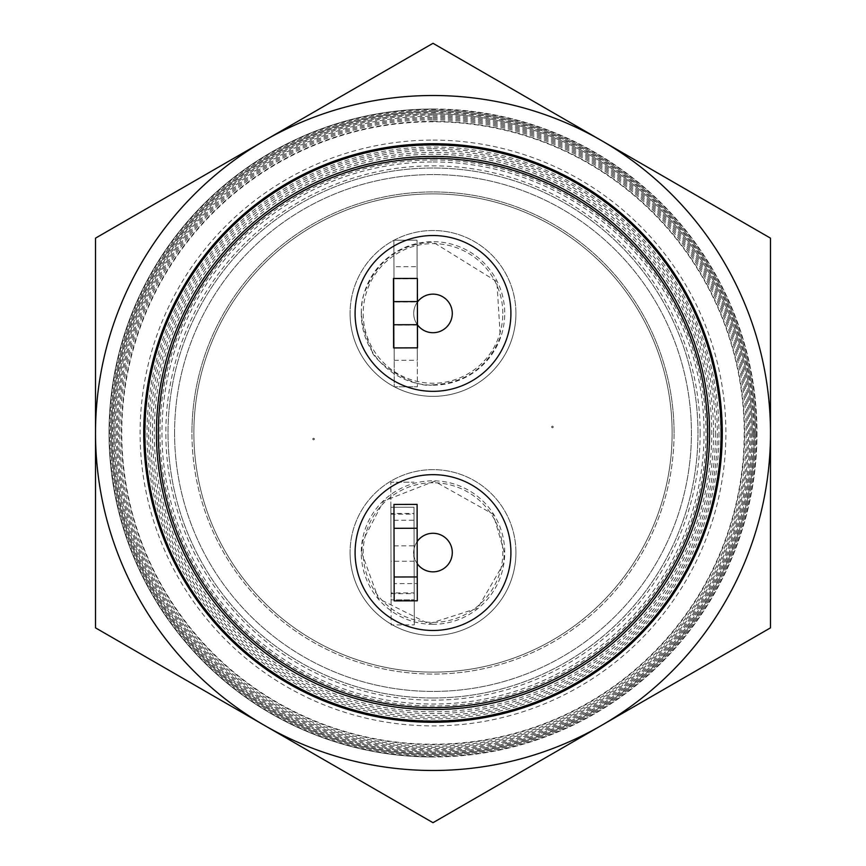<?xml version="1.0" encoding="UTF-8"?>
<svg xmlns="http://www.w3.org/2000/svg" width="866" height="866" viewBox="0 0 866 866"><rect width="100%" height="100%" fill="white"/><g stroke="black" fill="none" stroke-linecap="round" stroke-linejoin="round"><path stroke-width="0.65" stroke-dasharray="4.33 3.25" d="M674.062 433A241.062 241.062 0 0 0 433 191.938A241.062 241.062 0 0 0 191.938 433A241.062 241.062 0 0 1 433 191.938A241.062 241.062 0 0 1 674.062 433A241.062 241.062 0 0 1 433 674.062A241.062 241.062 0 0 1 191.938 433A241.062 241.062 0 0 0 433 674.062A241.062 241.062 0 0 0 674.062 433M174.575 433A258.425 258.425 0 0 0 433 691.425A258.425 258.425 0 0 0 691.425 433A258.425 258.425 0 0 0 433 174.575A258.425 258.425 0 0 0 174.575 433A258.425 258.425 0 0 0 433 691.425A258.425 258.425 0 0 0 691.425 433A258.425 258.425 0 0 0 433 174.575A258.425 258.425 0 0 0 174.575 433M700.15 433A267.15 267.15 0 0 1 433 700.15A267.15 267.15 0 0 1 165.85 433A267.15 267.15 0 0 1 433 165.85A267.15 267.15 0 0 1 700.15 433M744.23 433A311.23 311.23 0 0 1 433 744.23A311.23 311.23 0 0 1 121.77 433A311.23 311.23 0 0 1 433 121.77A311.23 311.23 0 0 1 744.23 433M433 121.337A311.663 311.663 0 0 1 744.663 433A311.663 311.663 0 0 1 433 744.663A311.663 311.663 0 0 1 121.337 433A311.663 311.663 0 0 1 433 121.337M433 697.974A264.974 264.974 0 0 1 168.026 433A264.974 264.974 0 0 1 433 168.026A264.974 264.974 0 0 1 697.974 433A264.974 264.974 0 0 1 433 697.974A264.974 264.974 0 0 1 168.026 433A264.974 264.974 0 0 1 433 168.026A264.974 264.974 0 0 1 697.974 433A264.974 264.974 0 0 1 433 697.974M433 161.953A271.047 271.047 0 0 1 704.047 433A271.047 271.047 0 0 1 433 704.047A271.047 271.047 0 0 1 161.953 433A271.047 271.047 0 0 1 433 161.953M433 119.822A313.178 313.178 0 0 1 746.178 433A313.178 313.178 0 0 1 433 746.178A313.178 313.178 0 0 1 119.822 433A313.178 313.178 0 0 1 433 119.822M433 630.48A77.908 77.908 0 0 0 510.908 552.573A77.908 77.908 0 0 0 433 474.655A77.908 77.908 0 0 0 355.092 552.573A77.908 77.908 0 0 0 433 630.48A77.908 77.908 0 0 0 510.908 552.573A77.908 77.908 0 0 0 433 474.655A77.908 77.908 0 0 0 355.092 552.573A77.908 77.908 0 0 0 433 630.48A77.908 77.908 0 0 0 510.908 552.573A77.908 77.908 0 0 0 433 474.655A77.908 77.908 0 0 0 355.092 552.573A77.908 77.908 0 0 0 433 630.48M355.092 313.427A77.908 77.908 0 0 0 433 391.345A77.908 77.908 0 0 0 510.908 313.427A77.908 77.908 0 0 0 433 235.52A77.908 77.908 0 0 0 355.092 313.427A77.908 77.908 0 0 0 433 391.345A77.908 77.908 0 0 0 510.908 313.427A77.908 77.908 0 0 0 433 235.52A77.908 77.908 0 0 0 355.092 313.427A77.908 77.908 0 0 0 433 391.345A77.908 77.908 0 0 0 510.908 313.427A77.908 77.908 0 0 0 433 235.52A77.908 77.908 0 0 0 355.092 313.427M433 159.983A273.017 273.017 0 0 1 706.017 433A273.017 273.017 0 0 1 433 706.017A273.017 273.017 0 0 1 159.983 433A273.017 273.017 0 0 1 433 159.983M433 118.588A314.412 314.412 0 0 1 747.412 433A314.412 314.412 0 0 1 433 747.412A314.412 314.412 0 0 1 118.588 433A314.412 314.412 0 0 1 433 118.588M515.93 552.573A82.93 82.93 0 0 1 433 635.492A82.93 82.93 0 0 1 350.07 552.573A82.93 82.93 0 0 0 433 635.492A82.93 82.93 0 0 0 515.93 552.573A82.93 82.93 0 0 0 433 469.643A82.93 82.93 0 0 0 350.07 552.573A82.93 82.93 0 0 1 433 469.643A82.93 82.93 0 0 1 515.93 552.573A82.93 82.93 0 0 1 433 635.492A82.93 82.93 0 0 1 350.07 552.573M515.93 313.427A82.93 82.93 0 0 1 433 396.357A82.93 82.93 0 0 1 350.07 313.427A82.93 82.93 0 0 0 433 396.357A82.93 82.93 0 0 0 515.93 313.427A82.93 82.93 0 0 0 433 230.508A82.93 82.93 0 0 0 350.07 313.427A82.93 82.93 0 0 1 433 230.508A82.93 82.93 0 0 1 515.93 313.427A82.93 82.93 0 0 1 433 396.357A82.93 82.93 0 0 1 350.07 313.427M433 158.034A274.966 274.966 0 0 1 707.966 433A274.966 274.966 0 0 1 433 707.966A274.966 274.966 0 0 1 158.034 433A274.966 274.966 0 0 1 433 158.034M361.652 552.573L378.474 598.623L428.8 623.801L477.675 608.213L503.46 563.863L504.358 552.573L493.187 514.209L434.407 481.225L383.573 501.089L362.54 541.272L361.652 552.573M433 384.796C465.464 383.108 487.894 367.238 500.288 337.177L496.9 281.645L433 242.079C400.536 243.757 378.106 259.627 365.712 289.688C358.297 305.525 360.31 325.659 371.752 350.07C371.492 360.191 414.024 389.516 433 384.796M433 117.375A315.625 315.625 0 0 1 748.625 433A315.625 315.625 0 0 1 433 748.625A315.625 315.625 0 0 1 117.375 433A315.625 315.625 0 0 1 433 117.375M709.882 433A276.882 276.882 0 0 1 433 709.882A276.882 276.882 0 0 1 156.118 433A276.882 276.882 0 0 1 433 156.118A276.882 276.882 0 0 1 709.882 433M391.064 592.929L391.14 624.927L414.284 624.873L391.14 624.927L390.815 482.221L413.959 482.167L390.815 482.221L390.88 507.292L414.013 507.238L390.88 507.292L390.891 514.22L390.88 507.292L414.013 507.238L414.035 514.166L414.284 624.873L414.219 599.802L391.086 599.857L391.064 592.929L414.208 592.874L414.219 599.802L414.11 548.687A19.29 19.29 0 0 0 413.883 550.04A19.29 19.29 0 0 0 414.132 558.083A19.29 19.29 0 0 1 413.883 550.04A19.29 19.29 0 0 0 413.71 552.573A19.29 19.29 0 0 1 433 533.283A19.29 19.29 0 0 1 452.29 552.573A19.29 19.29 0 0 1 433 571.852A19.29 19.29 0 0 1 413.71 552.573A19.29 19.29 0 0 0 433 571.852A19.29 19.29 0 0 0 452.29 552.573A19.29 19.29 0 0 1 433 571.852A19.29 19.29 0 0 1 413.71 552.573A19.29 19.29 0 0 0 433 571.852A19.29 19.29 0 0 0 452.29 552.573A19.29 19.29 0 0 1 433 571.852A19.29 19.29 0 0 1 413.71 552.573A19.29 19.29 0 0 0 434.992 571.755A19.29 19.29 0 0 0 438.781 534.17A19.29 19.29 0 0 0 417.174 541.542L417.228 563.658A19.29 19.29 0 0 0 452.29 552.573A19.29 19.29 0 0 0 414.11 548.687L414.013 507.238L390.88 507.292L390.956 545.861L414.1 545.807M452.29 313.427A19.29 19.29 0 0 1 433 332.717A19.29 19.29 0 0 1 413.71 313.427A19.29 19.29 0 0 0 433 332.717A19.29 19.29 0 0 0 452.29 313.427A19.29 19.29 0 0 1 433 332.717A19.29 19.29 0 0 1 413.71 313.427A19.29 19.29 0 0 0 433 332.717A19.29 19.29 0 0 0 452.29 313.427A19.29 19.29 0 0 1 433 332.717A19.29 19.29 0 0 1 413.71 313.427A19.29 19.29 0 0 0 438.824 331.819A19.29 19.29 0 0 0 433 294.148A19.29 19.29 0 0 0 413.71 313.427A19.29 19.29 0 0 0 433 332.717A19.29 19.29 0 0 0 438.781 295.035A19.29 19.29 0 0 0 413.71 313.427A19.29 19.29 0 0 1 417.412 302.072L417.358 278.408L393.445 278.462L393.608 347.894L417.52 347.84L417.466 324.858A19.29 19.29 0 0 1 433 294.148A19.29 19.29 0 0 1 452.29 313.427A19.29 19.29 0 0 0 433 294.148A19.29 19.29 0 0 0 413.71 313.427A19.29 19.29 0 0 1 433 294.148A19.29 19.29 0 0 1 452.29 313.427A19.29 19.29 0 0 0 433 294.148A19.29 19.29 0 0 0 413.71 313.427A19.29 19.29 0 0 1 433 294.148A19.29 19.29 0 0 1 452.29 313.427A19.29 19.29 0 0 0 433 294.148A19.29 19.29 0 0 0 413.71 313.427A19.29 19.29 0 0 0 433 332.717A19.29 19.29 0 0 0 452.29 313.427A19.29 19.29 0 0 0 433 294.148A19.29 19.29 0 0 0 413.71 313.427A19.29 19.29 0 0 0 433 332.717A19.29 19.29 0 0 0 452.29 313.427M749.804 433A316.804 316.804 0 0 1 433 749.804A316.804 316.804 0 0 1 116.196 433A316.804 316.804 0 0 1 433 116.196A316.804 316.804 0 0 1 749.804 433M433 711.755A278.755 278.755 0 0 1 154.245 433A278.755 278.755 0 0 1 433 154.245A278.755 278.755 0 0 1 711.755 433A278.755 278.755 0 0 1 433 711.755M313.589 439.809A0.769 0.769 0 0 1 312.81 439.03A0.769 0.769 0 0 1 313.589 438.261A0.769 0.769 0 0 0 312.81 439.03A0.769 0.769 0 0 0 313.589 439.809A0.769 0.769 0 0 1 312.81 439.03A0.769 0.769 0 0 1 313.589 438.261A0.769 0.769 0 0 0 312.81 439.03A0.769 0.769 0 0 0 313.589 439.809A0.769 0.769 0 0 0 314.358 439.03A0.769 0.769 0 0 0 313.589 438.261A0.769 0.769 0 0 1 314.358 439.03A0.769 0.769 0 0 1 313.589 439.809A0.769 0.769 0 0 0 314.358 439.03A0.769 0.769 0 0 0 313.589 438.261A0.769 0.769 0 0 1 314.358 439.03A0.769 0.769 0 0 1 313.589 439.809M552.411 427.739A0.769 0.769 0 0 1 551.642 426.97A0.769 0.769 0 0 1 552.411 426.191A0.769 0.769 0 0 0 551.642 426.97A0.769 0.769 0 0 0 552.411 427.739A0.769 0.769 0 0 1 551.642 426.97A0.769 0.769 0 0 1 552.411 426.191A0.769 0.769 0 0 0 551.642 426.97A0.769 0.769 0 0 0 552.411 427.739A0.769 0.769 0 0 0 553.19 426.97A0.769 0.769 0 0 0 552.411 426.191A0.769 0.769 0 0 1 553.19 426.97A0.769 0.769 0 0 1 552.411 427.739A0.769 0.769 0 0 0 553.19 426.97A0.769 0.769 0 0 0 552.411 426.191A0.769 0.769 0 0 1 553.19 426.97A0.769 0.769 0 0 1 552.411 427.739M433 672.135A239.135 239.135 0 0 0 672.135 433A239.135 239.135 0 0 0 433 193.865A239.135 239.135 0 0 0 193.865 433A239.135 239.135 0 0 0 433 672.135A239.135 239.135 0 0 0 672.135 433A239.135 239.135 0 0 0 433 193.865A239.135 239.135 0 0 0 193.865 433A239.135 239.135 0 0 0 433 672.135A239.135 239.135 0 0 0 672.135 433A239.135 239.135 0 0 0 433 193.865A239.135 239.135 0 0 0 193.865 433A239.135 239.135 0 0 0 433 672.135A239.135 239.135 0 0 0 672.135 433A239.135 239.135 0 0 0 433 193.865A239.135 239.135 0 0 0 193.865 433A239.135 239.135 0 0 0 433 672.135M433 115.026A317.974 317.974 0 0 1 750.974 433A317.974 317.974 0 0 1 433 750.974A317.974 317.974 0 0 1 115.026 433A317.974 317.974 0 0 1 433 115.026M713.595 433A280.595 280.595 0 0 1 433 713.595A280.595 280.595 0 0 1 152.405 433A280.595 280.595 0 0 1 433 152.405A280.595 280.595 0 0 1 713.595 433M752.121 433A319.121 319.121 0 0 1 433 752.121A319.121 319.121 0 0 1 113.879 433A319.121 319.121 0 0 1 433 113.879A319.121 319.121 0 0 1 752.121 433M433 113.782A319.218 319.218 0 0 1 752.218 433A319.218 319.218 0 0 1 433 752.218A319.218 319.218 0 0 1 113.782 433A319.218 319.218 0 0 1 433 113.782M715.554 433A282.554 282.554 0 0 1 433 715.554A282.554 282.554 0 0 1 150.446 433A282.554 282.554 0 0 1 433 150.446A282.554 282.554 0 0 1 715.554 433M753.344 433A320.344 320.344 0 0 1 433 753.344A320.344 320.344 0 0 1 112.656 433A320.344 320.344 0 0 1 433 112.656A320.344 320.344 0 0 1 753.344 433M433 148.671A284.329 284.329 0 0 1 717.329 433A284.329 284.329 0 0 1 433 717.329A284.329 284.329 0 0 1 148.671 433A284.329 284.329 0 0 1 433 148.671M433 111.725A321.275 321.275 0 0 1 754.275 433A321.275 321.275 0 0 1 433 754.275A321.275 321.275 0 0 1 111.725 433A321.275 321.275 0 0 1 433 111.725M390.891 513.462L391.064 593.686L390.891 513.462L414.035 513.408L414.208 593.632L414.035 513.408M391.064 593.686L414.208 593.632M393.965 266.717L394.171 360.321L393.965 266.717L417.109 266.663L417.315 360.267L417.109 266.663M394.171 360.321L417.315 360.267M754.383 433A321.383 321.383 0 0 1 433 754.383A321.383 321.383 0 0 1 111.617 433A321.383 321.383 0 0 1 433 111.617A321.383 321.383 0 0 1 754.383 433M718.975 433A285.975 285.975 0 0 1 433 718.975A285.975 285.975 0 0 1 147.025 433A285.975 285.975 0 0 1 433 147.025A285.975 285.975 0 0 1 718.975 433M755.433 433A322.433 322.433 0 0 1 433 755.433A322.433 322.433 0 0 1 110.567 433A322.433 322.433 0 0 1 433 110.567A322.433 322.433 0 0 1 755.433 433M433 110.491A322.509 322.509 0 0 1 755.509 433A322.509 322.509 0 0 1 433 755.509A322.509 322.509 0 0 1 110.491 433A322.509 322.509 0 0 1 433 110.491M720.761 433A287.761 287.761 0 0 1 433 720.761A287.761 287.761 0 0 1 145.239 433A287.761 287.761 0 0 1 433 145.239A287.761 287.761 0 0 1 720.761 433M756.538 433A323.538 323.538 0 0 1 433 756.538A323.538 323.538 0 0 1 109.462 433A323.538 323.538 0 0 1 433 109.462A323.538 323.538 0 0 1 756.538 433M433 140.097A292.903 292.903 0 0 1 725.903 433A292.903 292.903 0 0 1 433 725.903A292.903 292.903 0 0 1 140.097 433A292.903 292.903 0 0 1 433 140.097M433 109.008A323.992 323.992 0 0 1 756.992 433A323.992 323.992 0 0 1 433 756.992A323.992 323.992 0 0 0 756.992 433A323.992 323.992 0 0 0 433 109.008A323.992 323.992 0 0 0 109.008 433A323.992 323.992 0 0 0 433 756.992A323.992 323.992 0 0 1 109.008 433A323.992 323.992 0 0 1 433 109.008M433 770.491A337.491 337.491 0 0 1 264.26 725.275L95.509 627.85L95.509 238.15L433 43.3L770.491 238.15L770.491 627.85L433 822.7L264.26 725.275A337.491 337.491 0 0 1 264.26 140.725A337.491 337.491 0 0 1 770.491 433A337.491 337.491 0 0 1 433 770.491M143.724 433A289.276 289.276 0 0 0 433 722.276A289.276 289.276 0 0 0 722.276 433A289.276 289.276 0 0 0 433 143.724A289.276 289.276 0 0 0 143.724 433M433 721.118A288.118 288.118 0 0 0 721.118 433A288.118 288.118 0 0 0 433 144.882A288.118 288.118 0 0 0 144.882 433A288.118 288.118 0 0 0 433 721.118M433 156.454A276.546 276.546 0 0 0 156.454 433A276.546 276.546 0 0 0 433 709.546A276.546 276.546 0 0 0 709.546 433A276.546 276.546 0 0 0 433 156.454M433 707.619A274.619 274.619 0 0 0 707.619 433A274.619 274.619 0 0 0 433 158.381A274.619 274.619 0 0 0 158.381 433A274.619 274.619 0 0 0 433 707.619M417.228 563.658L417.304 600.82L394.171 600.863L394.127 583.619L417.271 583.565L417.304 600.82L417.271 583.565M394.127 583.619L394.171 600.863L417.304 600.82L394.171 600.863L393.954 504.445L393.987 520.26L393.954 504.445L417.098 504.391L417.174 541.542M417.098 504.391L417.131 520.206L417.098 504.391L393.954 504.445M417.412 302.072L417.466 324.858M394.041 301.953L394.149 348.229L417.282 348.175L417.369 386.756L417.044 240.185L417.131 278.755L393.987 278.809L394.041 301.953L417.185 301.898L417.239 324.534L417.282 348.175L394.149 348.229L394.236 386.799L417.369 386.756L394.236 386.799L393.9 240.239L417.044 240.185L393.9 240.239L393.987 278.809L417.131 278.755L417.185 301.898M414.132 561.233L390.999 561.287L391.086 599.857L414.219 599.802L391.086 599.857L414.219 599.802L414.208 592.874M390.999 561.287L390.956 545.861M452.29 552.573A19.29 19.29 0 0 0 433 533.283A19.29 19.29 0 0 0 413.71 552.573A19.29 19.29 0 0 1 433 533.283A19.29 19.29 0 0 1 452.29 552.573A19.29 19.29 0 0 0 433 533.283A19.29 19.29 0 0 0 413.71 552.573A19.29 19.29 0 0 1 433 533.283A19.29 19.29 0 0 1 452.29 552.573A19.29 19.29 0 0 0 433 533.283A19.29 19.29 0 0 0 413.71 552.573A19.29 19.29 0 0 0 433 571.852A19.29 19.29 0 0 0 452.29 552.573A19.29 19.29 0 0 0 433 533.283A19.29 19.29 0 0 0 413.71 552.573A19.29 19.29 0 0 0 433 571.852A19.29 19.29 0 0 0 452.29 552.573M361.263 313.427A71.737 71.737 0 0 1 433 241.69A71.737 71.737 0 0 1 504.737 313.427A71.737 71.737 0 0 1 433 385.175A71.737 71.737 0 0 1 361.263 313.427M502.81 313.427A69.81 69.81 0 0 0 433 243.617A69.81 69.81 0 0 0 363.19 313.427A69.81 69.81 0 0 0 433 383.248A69.81 69.81 0 0 0 502.81 313.427M433 624.31A71.737 71.737 0 0 1 361.263 552.573A71.737 71.737 0 0 1 433 480.825A71.737 71.737 0 0 1 504.737 552.573A71.737 71.737 0 0 1 433 624.31M433 482.752A69.81 69.81 0 0 0 363.19 552.573A69.81 69.81 0 0 0 433 622.383A69.81 69.81 0 0 0 502.81 552.573A69.81 69.81 0 0 0 433 482.752M417.239 325.042L394.095 325.086M393.987 520.26L417.131 520.206M390.891 514.22L414.035 514.166"/><path stroke-width="1.3" d="M264.26 140.725A337.491 337.491 0 0 1 770.491 433A337.491 337.491 0 0 1 264.26 725.275A337.491 337.491 0 0 1 264.26 140.725L433 43.3L770.491 238.15L770.491 627.85L433 822.7L95.509 627.85L95.509 238.15L264.26 140.725M722.276 433A289.276 289.276 0 0 1 433 722.276A289.276 289.276 0 0 1 143.724 433A289.276 289.276 0 0 1 433 143.724A289.276 289.276 0 0 1 722.276 433M433 144.882A288.118 288.118 0 0 1 721.118 433A288.118 288.118 0 0 1 433 721.118A288.118 288.118 0 0 1 144.882 433A288.118 288.118 0 0 1 433 144.882M433 156.454A276.546 276.546 0 0 0 156.454 433A276.546 276.546 0 0 0 433 709.546A276.546 276.546 0 0 0 709.546 433A276.546 276.546 0 0 0 433 156.454M433 158.381A274.619 274.619 0 0 1 707.619 433A274.619 274.619 0 0 1 433 707.619A274.619 274.619 0 0 1 158.381 433A274.619 274.619 0 0 1 433 158.381M433 474.655A77.908 77.908 0 0 1 510.908 552.573A77.908 77.908 0 0 1 433 630.48A77.908 77.908 0 0 1 355.092 552.573A77.908 77.908 0 0 1 433 474.655M510.908 313.427A77.908 77.908 0 0 1 433 391.345A77.908 77.908 0 0 1 355.092 313.427A77.908 77.908 0 0 1 433 235.52A77.908 77.908 0 0 1 510.908 313.427M417.412 302.072A19.29 19.29 0 0 1 452.29 313.427A19.29 19.29 0 0 1 417.466 324.858M417.174 541.542A19.29 19.29 0 0 1 452.29 552.573A19.29 19.29 0 0 1 417.228 563.658M393.554 324.75L393.608 347.894L417.52 347.84L417.466 324.696L393.554 324.75L393.5 301.606L417.412 301.552L417.466 324.696M417.412 301.552L417.358 278.408L393.445 278.462L393.5 301.606M417.141 528.26L417.25 576.951L394.117 576.994L394.008 528.314L417.141 528.26L417.098 504.391L393.954 504.445L417.098 504.391M394.117 576.994L394.171 600.863L417.304 600.82L417.25 576.951M394.008 528.314L393.954 504.445"/></g></svg>
